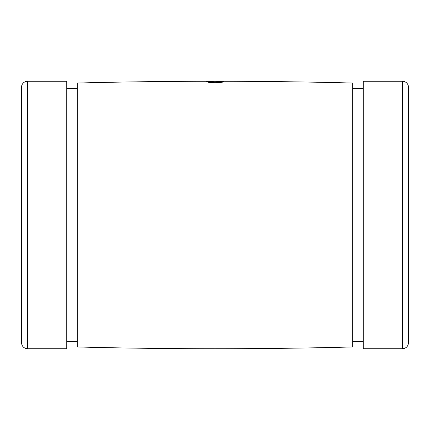 <?xml version="1.0" encoding="UTF-8"?>
<svg xmlns="http://www.w3.org/2000/svg" width="430" height="430" viewBox="0 0 430 430"><rect width="100%" height="100%" fill="white"/><g stroke="black" fill="none" stroke-linecap="round" stroke-linejoin="round"><path stroke-width="0.64" d="M21.5 275.039L21.5 87.306A6.047 6.047 0 0 1 27.547 81.259L66.747 81.259L66.747 348.316L66.747 341.63L77.271 341.63L77.271 346.854L77.271 83.038A5333.655 5333.655 0 0 1 352.729 83.038L352.729 346.854L352.729 341.63L363.253 341.63L363.253 348.316L363.253 81.259L402.453 81.259A6.047 6.047 0 0 1 408.5 87.306L408.5 275.039M66.747 88.37L77.271 88.37L66.747 88.37M352.729 88.37L363.253 88.37L352.729 88.37M408.5 87.306A6.047 6.047 0 0 0 402.453 81.259L402.453 348.741L402.453 81.259L363.253 81.259L363.253 348.741L402.453 348.741C406.124 348.386 408.14 346.37 408.5 342.694L408.5 87.306M352.729 83.038A5333.655 5333.655 0 0 0 77.271 83.038L77.271 346.962C169.092 349.337 260.908 349.337 352.729 346.962L352.729 83.038M215.032 82.748L208.969 82.399L206.464 81.748L211.442 81.308L220.569 81.351M222.611 82.135L220.509 82.463M218.488 82.641L217.902 82.673M66.747 81.259L27.547 81.259L27.547 348.741L27.547 81.259A6.047 6.047 0 0 0 21.5 87.306L21.5 342.694C21.86 346.37 23.876 348.386 27.547 348.741L66.747 348.741L66.747 81.259M206.464 81.748L208.958 82.399L215.005 82.748L221.041 82.399L223.535 81.748L215.005 81.286L206.464 81.748"/></g></svg>
